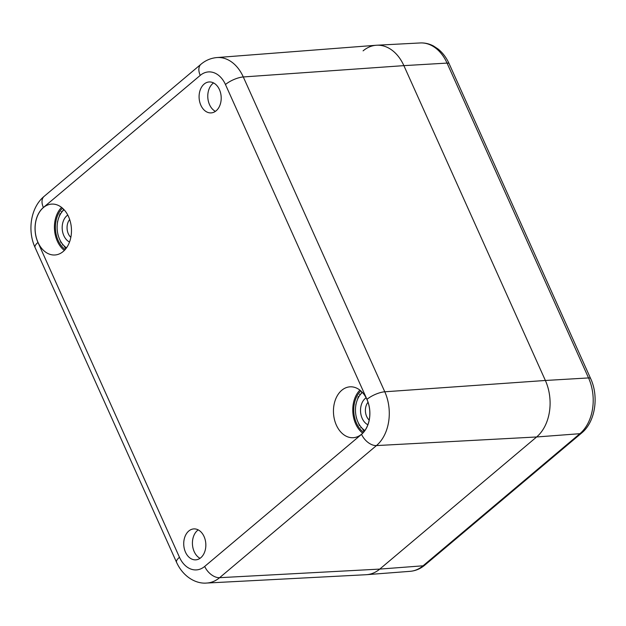<?xml version="1.0" encoding="UTF-8"?>
<svg xmlns="http://www.w3.org/2000/svg" width="626" height="626" viewBox="0 0 626 626"><rect width="100%" height="100%" fill="white"/><g stroke="black" fill="none" stroke-linecap="round" stroke-linejoin="round"><path stroke-width="0.94" d="M198.207 529.886A15.501 11.041 -93.7 0 0 192.464 544.526A15.501 11.041 -93.7 0 0 200.054 558.314M200.79 557.743A15.501 11.041 86.3 0 1 195.789 559.847A15.501 11.041 86.3 0 1 183.77 545.09A15.501 11.041 86.3 0 1 193.786 528.907A15.501 11.041 86.3 0 1 205.242 539.988A15.501 11.041 86.3 0 1 200.79 557.743M213.568 82.937A15.501 11.041 -93.7 0 0 207.816 97.586A15.501 11.041 -93.7 0 0 215.407 111.365M216.15 110.794A15.501 11.041 86.3 0 1 211.142 112.899A15.501 11.041 86.3 0 1 199.131 98.149A15.501 11.041 86.3 0 1 209.139 81.959A15.501 11.041 86.3 0 1 220.602 93.039A15.501 11.041 86.3 0 1 216.15 110.794M206.65 583.049A39.352 28.021 -93.7 0 0 219.609 577.688A13.78 8.568 -130.1 0 1 204.694 566.428A25.572 18.209 86.3 0 1 179.466 557.281A13.78 4.499 155.8 0 0 176.548 562.304C183.168 576.922 196.087 584.042 206.65 583.049L366.163 574.715A41.339 29.438 -93.7 0 0 379.771 569.089L536.623 436.971A41.339 29.438 -93.7 0 0 545.371 380.475L403.88 65.636A41.339 29.438 -93.7 0 0 376.187 45.26L216.925 57.561C210.97 58.085 205.664 60.307 201.009 64.22A13.78 8.568 -130.1 0 0 200.234 75.386A25.572 18.209 86.3 0 1 225.462 84.526A13.78 4.499 -24.2 0 1 243.295 76.959A39.352 28.021 -93.7 0 0 216.925 57.561M341.757 390.288A25.494 18.154 86.3 0 1 349.989 386.829A25.494 18.154 86.3 0 1 369.747 411.094A25.494 18.154 86.3 0 1 353.283 437.707A25.494 18.154 86.3 0 1 334.44 419.498A25.494 18.154 86.3 0 1 341.757 390.288M43.413 207.566A25.494 18.154 86.3 0 1 51.645 204.099A25.494 18.154 86.3 0 1 71.403 228.373A25.494 18.154 86.3 0 1 54.939 254.985A25.494 18.154 86.3 0 1 36.097 236.769A25.494 18.154 86.3 0 1 43.413 207.566M363.526 432.269A24.117 17.168 86.3 0 1 360.85 390.906M65.182 249.539A24.117 17.168 86.3 0 1 62.506 208.176M61.551 207.394A25.494 18.154 -93.7 0 0 64.337 250.439M359.895 390.123A25.494 18.154 -93.7 0 0 362.689 433.169M363.096 50.855A41.339 29.438 86.3 0 1 376.703 45.228A41.339 29.438 86.3 0 1 403.88 65.636L545.371 380.475A41.339 29.438 86.3 0 1 536.623 436.971L379.771 569.089A41.339 29.438 86.3 0 1 366.687 574.676L410.14 571.327A40.8 29.046 86.3 0 0 423.051 565.802A6.894 4.28 -130.1 0 0 424.78 565.137C420.422 568.791 415.547 570.857 410.14 571.327M369.176 420.085A11.166 7.95 86.3 0 1 368.025 402.252M366.124 397.792A14.617 10.407 -93.7 0 0 365.287 398.418A14.617 10.407 -93.7 0 0 360.615 412.37A14.617 10.407 -93.7 0 0 367.869 424.757M364.864 430.555A21.707 15.454 86.3 0 1 362.18 428.325A21.707 15.454 86.3 0 1 361.053 427.057A21.707 15.454 86.3 0 1 358.346 422.816A21.707 15.454 86.3 0 1 357.571 421.102A21.707 15.454 86.3 0 1 356.03 415.883A21.707 15.454 86.3 0 1 355.709 413.935A21.707 15.454 86.3 0 1 355.513 408.363A21.707 15.454 86.3 0 1 355.685 406.407A21.707 15.454 86.3 0 1 356.859 401.164A21.707 15.454 86.3 0 1 357.501 399.443A21.707 15.454 86.3 0 1 359.903 395.147A21.707 15.454 86.3 0 1 360.936 393.871A21.707 15.454 86.3 0 1 362.399 392.432M355.529 412.479L355.709 413.935M356.03 415.883L356.429 418.019M355.928 404.044L355.685 406.407M355.513 408.363L355.427 409.6M358.362 396.43L357.501 399.443M361.891 391.899L360.936 393.871M359.903 395.147L359.606 394.216M360.819 427.777L361.053 427.057M362.18 428.325L364.027 431.377M358.346 422.816L359.418 425.586M70.832 237.364A11.166 7.95 86.3 0 1 69.682 219.53M67.78 215.062A14.617 10.407 -93.7 0 0 66.943 215.696A14.617 10.407 -93.7 0 0 62.271 229.64A14.617 10.407 -93.7 0 0 69.525 242.035M66.52 247.833A21.707 15.454 86.3 0 1 63.836 245.595A21.707 15.454 86.3 0 1 62.71 244.336A21.707 15.454 86.3 0 1 60.002 240.087A21.707 15.454 86.3 0 1 59.227 238.381A21.707 15.454 86.3 0 1 57.686 233.154A21.707 15.454 86.3 0 1 57.365 231.205A21.707 15.454 86.3 0 1 57.169 225.634A21.707 15.454 86.3 0 1 57.342 223.685A21.707 15.454 86.3 0 1 58.508 218.435A21.707 15.454 86.3 0 1 59.157 216.713A21.707 15.454 86.3 0 1 61.559 212.425A21.707 15.454 86.3 0 1 62.592 211.142A21.707 15.454 86.3 0 1 64.048 209.702M57.185 229.75L57.365 231.205M57.686 233.154L58.085 235.298M57.584 221.314L57.342 223.685M57.169 225.634L57.083 226.878M60.018 213.709L59.157 216.713M63.547 209.17L62.592 211.142M61.559 212.425L61.262 211.494M62.467 245.056L62.71 244.336M63.836 245.595L65.683 248.655M60.002 240.087L61.074 242.865M179.466 557.281L37.967 242.45A13.78 4.499 155.8 0 0 35.056 247.473L176.548 562.304M37.967 242.45A25.572 18.209 86.3 0 1 43.382 207.496A13.78 8.568 -130.1 0 1 44.164 196.329C30.658 207.464 27.247 230.525 35.056 247.473M43.382 207.496L200.234 75.386M225.462 84.526L366.961 399.365A13.78 4.499 -24.2 0 1 384.787 391.79L243.295 76.959L403.88 65.636L447.05 63.093L588.542 377.932A40.8 29.046 86.3 0 1 579.903 433.693L423.051 565.802L379.771 569.089L219.609 577.688L376.453 445.579A39.352 28.021 -93.7 0 0 384.787 391.79L545.371 380.475L588.542 377.932A6.894 2.246 155.8 0 1 590.654 378.589C599.082 396.641 595.303 421.94 581.632 433.028A6.894 4.28 -130.1 0 1 579.903 433.693L536.623 436.971L376.453 445.579A13.78 8.568 49.9 0 1 361.546 434.319L204.694 566.428M366.961 399.365A25.572 18.209 86.3 0 1 361.546 434.319M449.163 63.75A6.894 2.246 155.8 0 0 447.05 63.093A40.8 29.046 86.3 0 0 420.226 42.951C424.882 42.74 429.334 43.773 433.591 46.05L438.13 49.055C442.762 52.811 446.44 57.709 449.163 63.75L590.654 378.589M44.164 196.329L201.009 64.22M424.78 565.137L581.632 433.028M420.226 42.951L376.703 45.228"/></g></svg>

